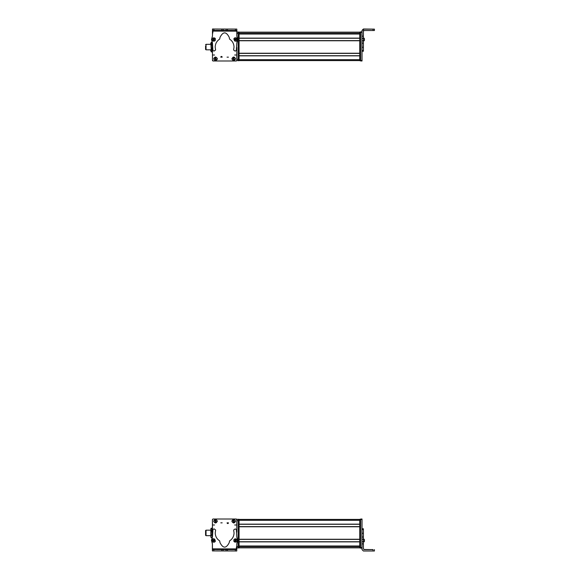<?xml version="1.0" encoding="UTF-8"?>
<svg xmlns="http://www.w3.org/2000/svg" width="580" height="580" viewBox="0 0 580 580"><rect width="100%" height="100%" fill="white"/><g stroke="black" fill="none" stroke-linecap="round" stroke-linejoin="round"><path stroke-width="0.87" d="M212.461 34.01L212.925 32.067L212.461 34.039M236.778 47.451L236.778 60.523L236.321 60.987L212.925 60.987L212.469 60.523L212.461 53.244M212.461 55.847L212.461 59.689A0.921 0.921 0 0 0 212.461 59.704M210.859 49.822L206.038 49.822L206.038 44.319L210.859 44.319M205.581 46.03L205.581 49.503L206.038 49.503M212.237 49.409L212.237 44.733M212.237 43.565L212.237 50.714M211.867 42.304L211.229 42.304L210.859 43.427L211.229 49.322L211.867 49.322L212.237 46.936L211.867 42.304L212.237 42.942M211.867 49.322L212.237 50.576L211.867 51.837L212.237 51.2M211.229 42.304L210.721 44.319L210.721 43.398M211.867 44.551L211.229 44.551M211.229 49.322L210.859 50.576L211.229 51.837L210.721 49.822L210.721 50.743M211.867 51.837L211.229 51.837M211.178 42.391L211.178 51.75M236.814 30.523L236.814 29.145M236.887 30.523L236.879 32.067M219.588 29.044L212.555 29.029M212.555 29L213.933 29.007M212.461 34.184L212.918 31.885L212.469 33.509M236.836 60.465L236.379 60.922M212.461 47.836L212.461 60.24L212.925 60.697L212.461 60.24L212.461 52.12L211.265 51.837M239.076 59.689L239.076 55.854L359.738 55.854L359.738 59.689L239.076 59.689M239.076 53.244L239.076 40.745L359.738 40.745L359.738 53.244L239.076 53.244M239.076 38.128L239.076 34.017L359.738 34.017L359.738 38.128L239.076 38.128M359.738 60.603L239.076 60.603M359.738 55.716L239.076 55.716M359.738 53.382L239.076 53.382L359.738 53.382M359.738 40.607L239.076 40.607M359.738 38.266L239.076 38.266M359.738 32.161L239.076 32.161M363.406 36.163L362.029 36.163L362.029 30.377L363.406 29L374.419 29.138L363.406 29.145L363.406 38.483L362.029 38.483L362.029 60.465L360.651 60.465L360.651 31.835L362.029 31.835L360.651 31.835M362.029 50.576L363.406 50.576L363.406 51.2L363.406 38.483M362.029 36.163L362.029 38.483M363.406 31.211L364.095 30.523L374.419 30.515L374.419 29.138M362.029 30.523L363.406 29M363.406 41.281L364.414 40.426L364.414 38.65M364.414 40.179L363.406 41.18M364.414 39.889L364.414 38.686M364.414 39.027L364.414 39.418M364.414 40.288L364.414 38.621M362.029 60.922L360.651 60.922L362.029 60.972L362.029 60.465M360.651 60.922L360.651 60.465M360.651 60.972L362.029 60.972M360.651 32.067L359.738 32.067L360.651 32.067L359.738 32.067L359.738 60.697L360.651 60.697M353.771 33.495L353.771 33.879M238.155 60.697L238.155 32.067L239.076 32.067L238.155 32.067L239.076 32.067L239.076 60.697L236.778 60.559M238.155 32.067L236.814 32.067M220.784 57.159A0.689 0.689 0 0 1 221.473 56.47A0.689 0.689 0 0 1 222.162 57.159L220.784 57.159M228.433 57.159L227.055 57.159L228.433 57.159M215.528 56.992C217.899 58.217 217.899 59.435 215.528 60.661C213.164 59.435 213.164 58.217 215.528 56.992M231.891 58.826C233.117 56.463 234.335 56.463 235.56 58.826C234.335 61.197 233.117 61.197 231.891 58.826M213.063 55.02L214.571 55.02L213.063 55.02M234.675 55.02L236.183 55.02L234.675 55.02M236.814 40.614A0.921 0.921 0 0 1 235.603 41.202M235.436 29.08L235.436 30.45L236.814 30.457L236.807 36.185L237.735 39.578L236.792 43L236.285 50.511L235.168 51.142L233.602 50.011L234.023 47.125C233.921 43.674 232.435 40.999 229.564 39.099L229.223 37.33C226.171 31.4 223.112 31.392 220.037 37.309L219.682 39.078C216.804 40.97 215.303 43.638 215.194 47.081L215.6 49.974L214.027 51.098L212.911 50.46L212.454 43.043L211.512 39.52L212.461 36.047L212.476 29.029L212.498 30.399L226.149 30.435L236.814 30.457L236.814 29.08L212.498 29.029M212.498 31.088L212.498 30.399L212.498 31.088L236.814 31.146M234.008 38.57L234.632 37.961M213.447 41.202L212.425 40.549M214.455 37.881L215.216 38.468M223.162 30.428L223.169 29.051M226.149 30.435L226.149 29.058M214.274 41.18L212.258 40.281L212.294 38.642L213.353 37.816L215.368 38.715L215.332 40.361L214.274 41.18M214.049 40.353L213.578 38.642L214.049 40.353M214.281 39.962L213.976 38.86L213.172 39.679L214.281 39.962L213.976 38.86M214.448 39.324L213.643 40.143M213.172 39.679L213.81 39.498L213.338 39.034M236.401 37.961L237.155 40.042L235.944 41.151L234.617 40.962L233.863 38.882L235.074 37.773L236.401 37.961M235.958 38.7L235.06 40.223L235.958 38.7M235.516 38.802L234.929 39.788L236.082 39.802L235.516 38.802L234.929 39.788M234.936 39.121L236.089 39.135M236.082 39.802L235.509 39.462L235.502 40.122M221.016 57.159A0.457 0.457 0 0 1 221.473 56.702A0.457 0.457 0 0 1 221.937 57.159L221.016 57.159M228.208 57.159L227.287 57.159L228.208 57.159M233.747 60.066A1.24 1.24 0 0 0 234.284 59.936M233.704 57.587A1.24 1.24 0 0 0 233.167 57.724M233.856 60.501L233.863 60.53C231.899 59.863 231.63 58.769 233.051 57.261L233.841 60.436C232 59.805 231.739 58.776 233.073 57.347M234.378 60.306L233.61 57.217C235.48 57.84 235.741 58.87 234.378 60.306L234.393 60.371M233.588 57.13C235.552 57.797 235.821 58.884 234.4 60.392M215.615 60.066A1.24 1.24 0 0 0 216.144 59.907M215.441 57.594A1.24 1.24 0 0 0 214.919 57.753M215.724 60.429L215.753 60.516C213.759 59.95 213.433 58.877 214.781 57.297L215.724 60.429C213.853 59.885 213.549 58.877 214.803 57.384M216.253 60.269L215.332 57.224C217.239 57.761 217.543 58.769 216.253 60.269L216.275 60.334M215.303 57.137C217.304 57.703 217.631 58.776 216.282 60.356M236.778 545.99L236.321 547.933L236.778 545.961M238.155 520.68L238.155 519.303L239.076 519.303L238.155 519.303L239.076 519.303L239.076 547.933L238.155 547.933L238.155 520.68L236.778 520.68L236.778 526.756M236.778 524.153L236.778 520.311A0.921 0.921 0 0 0 236.778 520.296M206.038 535.637L206.038 530.221M205.581 535.318L205.581 530.54M211.867 530.548L212.237 529.351L211.867 528.163L212.237 532.933C212.237 536.478 212.237 536.478 212.237 532.933L212.237 536.507L211.867 537.696L211.229 537.696L210.859 536.507L211.229 537.696L210.859 537.058L211.229 530.548L211.867 530.548L212.237 532.933C212.237 529.38 212.237 529.38 212.237 532.933L211.867 535.311L212.237 536.507M211.867 535.311L211.229 535.311M206.038 535.681L210.859 535.681L210.859 528.8L211.229 528.163L210.859 529.351L211.229 530.548M212.237 528.8L211.867 528.163L210.859 528.8M206.038 530.178L210.859 530.178L210.859 536.507M212.432 549.477L212.374 550.855M212.36 549.477L212.389 543.837L211.468 540.35L212.447 536.558M229.658 550.957L236.691 550.971M236.691 551L235.313 550.993M212.447 537.167L212.439 535.681M212.432 530.178L212.411 519.535L212.867 519.078M236.785 547.65L236.328 548.115L236.778 546.49M236.778 519.76L236.321 519.303L236.778 519.76L236.778 532.164L236.778 519.477L236.321 519.013L212.925 519.013L212.461 519.477L212.461 532.549M239.076 545.983L239.076 541.872L359.738 541.872L359.738 545.983L239.076 545.983M239.076 539.255L239.076 526.756L359.738 526.756L359.738 539.255L239.076 539.255M239.076 524.146L239.076 520.311L359.738 520.311L359.738 524.146L239.076 524.146M359.738 547.839L239.076 547.839M359.738 541.735L239.076 541.735M359.738 539.393L239.076 539.393L359.738 539.393M359.738 526.618L239.076 526.618M359.738 524.284L239.076 524.284M359.738 519.397L239.076 519.397M363.406 543.895L363.406 539.349L362.029 539.349L362.029 543.895L363.406 543.895L363.406 548.934L364.095 549.622L373.041 549.622L373.041 551L363.406 551L362.029 549.622L362.029 547.65L359.738 547.476L359.738 547.933L360.651 547.933M362.029 528.8L363.406 528.8L363.406 529.424L363.406 528.8L362.029 528.895M363.406 528.924L363.406 529.562L362.029 529.562L362.029 537.022L363.406 537.022L363.406 528.924L362.029 528.924M363.406 537.022L363.406 539.349M362.029 537.022L362.029 539.349M363.406 548.789L364.095 549.477L373.041 549.622M363.406 533.266L362.029 533.266M373.041 551L374.419 550.993L374.419 549.615M366.618 549.557L373.041 549.557L366.618 549.557M364.414 541.22L364.414 539.704M363.406 542.206L364.414 540.973M360.651 548.165L362.029 548.165L360.651 548.165L360.651 547.65M362.029 519.484L362.029 519.027L360.651 519.027L360.651 519.484L362.029 519.484L362.029 533.107M363.406 541.669L362.029 541.669L362.029 548.115L360.651 548.115M360.651 519.76L359.738 519.76L359.738 519.303L360.651 519.303L359.738 519.303L360.651 519.303L360.651 547.476M359.738 519.76L359.738 547.476M238.155 519.303L236.778 519.303L236.778 520.68M238.155 547.933L236.778 547.933L236.778 546.556L238.155 546.556M228.455 522.841A0.689 0.689 0 0 1 227.766 523.53A0.689 0.689 0 0 1 227.085 522.841L228.455 522.841M220.806 522.841L222.183 522.841L220.806 522.841M233.711 523.008C231.347 521.783 231.347 520.564 233.711 519.339C236.082 520.564 236.082 521.783 233.711 523.008M217.355 521.173C216.13 523.537 214.905 523.537 213.686 521.173C214.905 518.803 216.13 518.803 217.355 521.173M236.183 524.98L234.668 524.98L236.183 524.98M214.571 524.98L213.056 524.98L214.571 524.98M212.432 539.385A0.921 0.921 0 0 1 213.636 538.798M213.802 550.92L213.81 549.55L212.432 549.543L212.439 543.815L211.512 540.422L212.447 537L212.954 529.489L214.078 528.859L215.644 529.99L215.224 532.875C215.325 536.326 216.804 539.001 219.682 540.901L220.023 542.67C223.075 548.6 226.135 548.608 229.209 542.691L229.564 540.923C232.442 539.03 233.943 536.362 234.052 532.918L233.646 530.026L235.219 528.902L236.335 529.54L236.792 536.957L237.735 540.48L236.785 543.953L236.77 550.971L236.749 549.601L223.097 549.564L212.432 549.543L212.432 550.92L236.742 550.971M236.749 548.912L236.749 549.601L236.749 548.912L212.432 548.854M215.231 541.43L214.614 542.039M235.799 538.798L236.821 539.451M234.784 542.119L234.03 541.532M226.077 549.572L226.077 550.949M223.097 549.564L223.097 550.942M234.965 538.82L236.988 539.719L236.944 541.358L235.893 542.184L233.87 541.285L233.914 539.639L234.965 538.82M235.197 539.647L235.668 541.358L235.197 539.647M234.958 540.038L235.262 541.14L236.067 540.321L234.958 540.038L235.262 541.14M234.791 540.676L235.596 539.857M236.067 540.321L235.429 540.502L235.9 540.966M212.845 542.039L212.091 539.958L213.302 538.849L214.622 539.038L215.376 541.118L214.165 542.227L212.845 542.039M213.28 541.299L214.187 539.777L213.28 541.299M213.73 541.198L214.31 540.212L213.164 540.197L213.73 541.198L214.31 540.212M214.303 540.879L213.157 540.865M213.164 540.197L213.737 540.538L213.744 539.878M228.23 522.841A0.457 0.457 0 0 1 227.766 523.298A0.457 0.457 0 0 1 227.309 522.841L228.23 522.841M221.038 522.841L221.959 522.841L221.038 522.841M215.492 519.934A1.24 1.24 0 0 0 214.963 520.064M215.542 522.413A1.24 1.24 0 0 0 216.079 522.275M215.383 519.499L215.376 519.47C217.348 520.137 217.616 521.231 216.195 522.74L215.398 519.564C217.246 520.195 217.5 521.224 216.173 522.652M214.868 519.695L215.637 522.783C213.759 522.159 213.505 521.13 214.868 519.695L214.854 519.629M215.658 522.87C213.694 522.203 213.418 521.115 214.846 519.608M233.631 519.934A1.24 1.24 0 0 0 233.102 520.093M233.798 522.406A1.24 1.24 0 0 0 234.327 522.246M233.515 519.571L233.493 519.484C235.487 520.05 235.813 521.123 234.465 522.703L233.515 519.571C235.393 520.115 235.698 521.123 234.436 522.616M232.993 519.731L233.914 522.776C232.007 522.239 231.703 521.231 232.993 519.731L232.971 519.665M233.936 522.863C231.942 522.297 231.616 521.224 232.964 519.644M212.345 42.021L212.099 42.703M212.099 51.439L212.099 52.12M359.738 33.886L239.076 33.886L359.738 33.879M353.771 33.567L239.076 33.567L353.771 33.567M359.738 33.466L239.076 33.466M359.738 32.335L239.076 32.335M373.041 29.145L373.041 30.523M363.406 40.803L362.029 40.803M363.406 43.159L362.029 43.159M363.406 47.248L362.029 47.248M363.406 51.2L362.029 51.2M362.029 32.291L360.651 32.291M360.651 32.523L359.738 32.523M360.651 60.24L359.738 60.24M239.076 32.523L238.155 32.523M239.076 60.24L238.155 60.24M238.155 59.319L236.778 59.319M238.155 33.444L236.807 33.444M213.875 30.406L213.875 29.029M221.785 30.421L221.792 29.044M227.527 29.058L227.519 30.435M359.738 547.665L239.076 547.665M359.738 546.534L239.076 546.534M353.771 546.433L239.076 546.433L353.771 546.433M359.738 546.113L239.076 546.113L359.738 546.121M239.076 519.76L238.155 519.76M239.076 547.476L238.155 547.476M235.371 549.593L235.371 550.971M227.454 549.579L227.454 550.957M221.719 550.942L221.719 549.564M206.038 44.638L205.581 44.638M212.099 42.021L211.265 42.304M363.406 51.236L362.029 51.236M363.406 37.693L364.414 38.556M206.038 535.362L205.581 535.362M206.038 530.497L205.581 530.497M212.237 537.058L211.867 537.696M363.406 528.764L362.029 528.764M363.406 538.718L364.414 539.574M363.406 542.307L364.414 541.445M362.029 519.027L360.651 519.027"/></g></svg>
